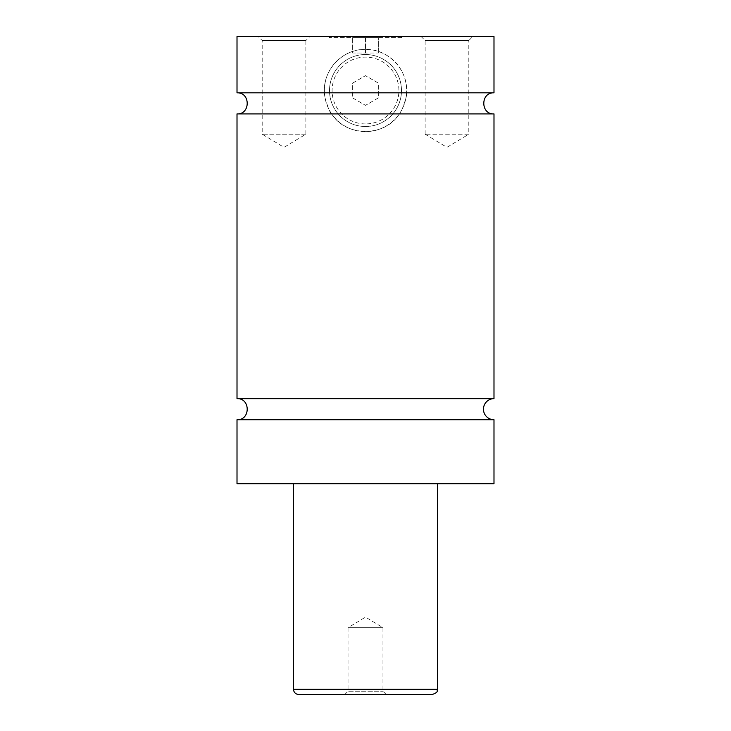 <?xml version="1.0" encoding="UTF-8"?>
<svg xmlns="http://www.w3.org/2000/svg" width="731" height="731" viewBox="0 0 731 731"><rect width="100%" height="100%" fill="white"/><g stroke="black" fill="none" stroke-linecap="round" stroke-linejoin="round"><path stroke-width="0.55" stroke-dasharray="3.65 2.74" d="M493.992 419.722L237.008 419.722M493.992 398.651L237.008 398.651M237.008 113.908L331.682 113.908C330.33 115.187 322.709 92.91 324.445 92.828L237.008 92.828M493.992 92.828L406.555 92.828C408.291 92.91 400.67 115.187 399.318 113.908L493.992 113.908M401.483 37.573L329.517 37.573L401.474 37.573L401.474 36.55L329.517 36.55L401.483 36.55M365.5 126.5A35.983 35.983 0 0 0 401.483 90.516A35.983 35.983 0 0 0 365.5 54.542A35.983 35.983 0 0 0 329.517 90.516A35.983 35.983 0 0 0 365.5 126.5A35.983 35.983 0 0 0 401.483 90.516A35.983 35.983 0 0 0 365.5 54.542A35.983 35.983 0 0 0 329.517 90.516A35.983 35.983 0 0 0 365.5 126.5M365.5 123.923A33.407 33.407 0 0 1 332.093 90.516A33.407 33.407 0 0 1 365.5 57.109A33.407 33.407 0 0 1 398.907 90.516A33.407 33.407 0 0 1 365.5 123.923M324.445 92.828C322.599 70.112 342.537 48.813 365.5 49.397A41.119 41.119 0 0 0 324.381 90.516A41.119 41.119 0 0 0 365.5 131.635A41.119 41.119 0 0 0 406.619 90.516A41.119 41.119 0 0 0 365.5 49.397C388.463 48.813 408.401 70.112 406.555 92.828M331.682 113.908C346.028 137.19 384.972 137.19 399.318 113.908M386.187 694.45L382.971 691.234L382.971 627.637L365.5 617.128L348.029 627.637L382.971 627.637L348.029 627.637L348.029 691.234L382.971 691.234L348.029 691.234L344.813 694.45L386.187 694.45L344.813 694.45M305.878 134.202L305.878 40.534L262.191 40.534L305.878 40.534L309.862 36.55L258.207 36.55L309.862 36.55M305.878 134.212L262.191 134.212L305.878 134.212L284.03 147.333L262.191 134.202L262.191 40.534L258.207 36.55M425.122 134.202L446.97 147.333L468.809 134.212L425.122 134.212L468.809 134.212L468.809 40.534L425.122 40.534L468.809 40.534L472.793 36.55L421.138 36.55L472.793 36.55M298.687 694.45L432.323 694.45M293.542 483.721L437.458 483.721L293.542 483.721M493.992 483.721L237.008 483.721M493.992 36.55L237.008 36.55M352.653 97.936L365.5 105.355L352.653 97.936L352.653 83.096L365.5 75.677L378.347 83.096L378.347 97.936L365.5 105.355L378.347 97.936L378.347 83.096L365.5 75.677L352.653 83.096L352.653 97.936M365.5 37.573L352.653 37.573L378.347 37.573L365.5 37.573L365.5 52.997L352.653 52.997L352.653 37.573L352.653 52.997L378.347 52.997L365.5 52.997L365.5 37.573M378.347 52.997L378.347 37.573L378.347 52.997M437.458 689.315L293.542 689.315M329.517 37.573L329.517 36.55M425.122 134.212L425.122 40.534L421.138 36.55"/><path stroke-width="1.1" d="M237.008 419.722C250.596 420.38 250.596 398.002 237.008 398.651L493.992 398.651A10.536 10.536 0 0 0 483.456 409.186A10.536 10.536 0 0 0 493.992 419.722L493.992 483.721L237.008 483.721L237.008 419.722L493.992 419.722M237.008 92.828L493.992 92.828L493.992 36.55L237.008 36.55L237.008 92.828C250.596 92.179 250.596 114.557 237.008 113.908L493.992 113.908L493.992 398.651M432.323 694.45L298.687 694.45A5.135 5.135 0 0 1 293.542 689.315L437.458 689.315C436.471 690.832 439.349 692.001 432.323 694.45M437.458 483.721L437.458 689.315M493.992 113.908C480.404 114.557 480.404 92.179 493.992 92.828M293.542 689.315L293.542 483.721M237.008 398.651L237.008 113.908"/></g></svg>
